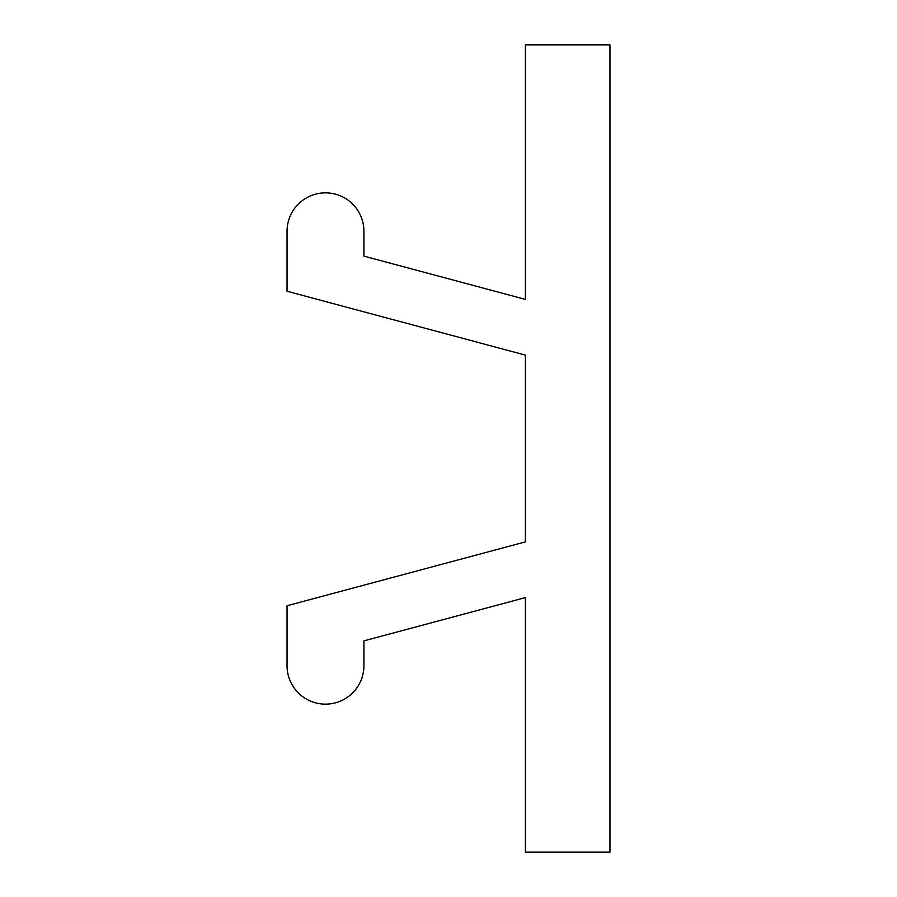 <?xml version="1.0" encoding="UTF-8"?>
<svg xmlns="http://www.w3.org/2000/svg" width="897" height="897" viewBox="0 0 897 897"><rect width="100%" height="100%" fill="white"/><g stroke="black" fill="none" stroke-linecap="round" stroke-linejoin="round"><path stroke-width="1.35" d="M525.384 299.396L525.384 44.85L609.96 44.85L609.96 852.15L525.384 852.15L525.384 597.604L363.924 640.873L363.924 665.697A38.448 38.448 0 0 1 325.488 704.145A38.448 38.448 0 0 1 287.04 665.697L287.04 605.755L525.384 541.889L525.384 355.111L287.04 291.245L287.04 231.303A38.448 38.448 0 0 1 325.488 192.855A38.448 38.448 0 0 1 363.924 231.303L363.924 256.127L525.384 299.396"/></g></svg>
